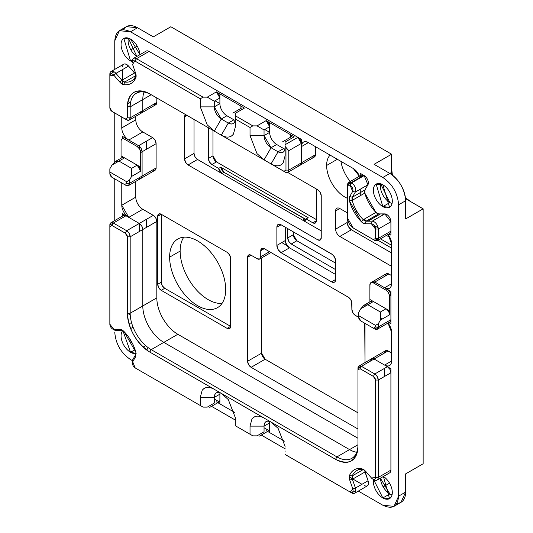 <?xml version="1.0" encoding="UTF-8"?>
<svg xmlns="http://www.w3.org/2000/svg" width="533" height="533" viewBox="0 0 533 533"><rect width="100%" height="100%" fill="white"/><g stroke="black" fill="none" stroke-linecap="round" stroke-linejoin="round"><path stroke-width="0.8" d="M392.395 175.137L391.608 168.368L392.395 175.137M410.836 201.727L405.42 197.69L410.836 201.727M146.302 141.258L146.302 149.353L146.302 141.258M146.302 219.403L146.302 227.498L146.302 219.403M340.953 161.379A25.771 14.877 -120 0 0 350.281 181.48A25.771 14.877 60 0 1 340.953 161.379M287.167 245.7L281.777 242.588L287.167 245.7M261.63 353.159L261.63 257.919L261.63 353.159L247.612 361.254A4.957 2.858 -120 0 0 251.116 367.324L357.963 429.012L251.116 367.324L265.134 359.229L261.63 353.159L247.612 361.254L247.612 257.259L247.612 361.254A4.957 2.858 -120 0 0 251.116 367.324L265.134 359.229L357.963 412.828L265.134 359.229A4.957 2.858 60 0 1 261.63 353.159L262.656 356.617L265.134 359.229L262.656 356.617L261.63 353.159M212.953 155.829L212.953 130.372L212.953 155.829L208.396 158.461L208.396 127.747L208.396 158.461A4.957 2.858 -120 0 0 211.901 164.53L216.458 161.899L212.953 155.829L213.98 159.287L216.458 161.899A4.957 2.858 60 0 1 212.953 155.829L213.98 159.287L216.458 161.899L316.336 219.563L216.458 161.899M293.343 234.7L293.343 231.862L293.343 234.7L287.733 237.931L287.733 228.63L287.733 237.931A4.957 2.858 -120 0 0 291.238 244.007L296.848 240.769L293.343 234.7L294.369 238.151L296.848 240.769A4.957 2.858 60 0 1 293.343 234.7L294.369 238.151L296.455 240.516L335.75 263.222L296.848 240.769M391.608 245.3L380.442 238.851L391.608 245.3M183.805 237.192A39.649 22.892 -120 0 0 180.141 251.076A39.649 22.892 -120 0 0 222.028 303.404A39.649 22.892 60 0 1 180.141 251.076L169.627 257.146L180.141 251.076A39.649 22.892 60 0 1 183.805 237.192M119.379 30.694L126.388 26.65L137.541 27.756L153.311 36.857L170.833 26.743L391.608 154.21L391.608 172.419L389.856 173.432C399.43 180.041 404.687 189.142 405.626 200.741A22.299 12.879 -120 0 0 389.856 173.432L374.086 164.324L391.608 154.21L374.086 164.324L389.856 173.432L382.847 177.476L130.532 31.8L119.379 30.694L114.762 40.908C115.694 30.388 120.951 27.35 130.532 31.8L137.541 27.756L153.311 36.857L170.833 26.743L391.608 154.21L391.715 174.631L391.608 172.419L382.847 177.476C392.428 184.085 397.678 193.186 398.617 204.792L398.617 496.143C397.678 506.663 392.428 509.695 382.847 505.244L393.994 506.35L398.617 496.143L398.617 204.792C397.678 193.186 392.428 184.085 382.847 177.476L130.532 31.8L137.541 27.756A22.299 12.879 -120 0 0 123.449 29.655M114.762 220.555L114.762 178.895L114.762 220.555M114.762 161.899L114.762 112.976L114.762 161.899M114.762 69.37L114.762 40.908L114.762 69.37M130.532 359.568C120.951 352.959 115.694 343.858 114.762 332.259C115.694 343.858 120.951 352.959 130.532 359.568L132.451 360.681M211.528 406.339L235.313 420.064L211.528 406.339M261.29 435.068L285.075 448.799L261.29 435.068M358.329 491.093L382.847 505.244L358.329 491.093M130.532 352.286A13.378 7.728 60 0 1 122.104 341.466A13.378 7.728 60 0 1 122.863 330.527L130.532 352.286L135.076 349.661L130.532 352.286A13.378 7.728 60 0 0 136.108 353.406L130.532 352.286M382.847 206.611A13.378 7.728 60 0 1 373.386 190.221A13.378 7.728 60 0 1 382.847 184.758A13.378 7.728 60 0 1 392.308 201.148A13.378 7.728 60 0 1 382.847 206.611L376.158 184.098L382.847 184.758L389.536 207.27L382.847 206.611L389.856 202.567A13.378 7.728 60 0 1 380.649 183.792L389.856 202.567L392.048 203.533A13.378 7.728 60 0 1 389.856 202.567L382.847 206.611M130.532 60.935A13.378 7.728 60 0 1 121.064 44.545A13.378 7.728 60 0 1 130.532 39.082A13.378 7.728 60 0 1 139.966 54.659L130.532 39.082L123.836 38.423L130.532 60.935L132.431 59.836L130.532 60.935A13.378 7.728 60 0 0 132.291 61.761L130.532 60.935M382.847 497.962A13.378 7.728 60 0 1 373.573 479.5L382.847 497.962L389.856 493.918A13.378 7.728 60 0 1 380.409 478.188L389.856 493.918L392.048 494.884A13.378 7.728 60 0 1 389.856 493.918L382.847 497.962A13.378 7.728 60 0 0 392.301 492.825A13.378 7.728 60 0 0 383.414 476.455L389.536 498.621L382.847 497.962M388.85 233.994L390.909 235.18L390.909 221.755L384.819 213.9L378.716 213.9L375.885 212.42L364.805 193.093L364.952 189.941L367.923 184.791L364.166 175.59L360.268 173.345L360.268 175.717M391.608 243.681L387.984 234.5A9.914 5.723 -120 0 1 391.608 243.681L391.608 283.696L391.608 243.681M384.599 287.74C388.857 289.719 391.189 288.373 391.608 283.696L384.599 287.74L387.404 289.359L384.599 287.74L391.608 283.696A9.914 5.723 -120 0 1 389.556 288.233A9.914 5.723 -120 0 1 384.599 287.74L374.786 282.077L384.599 287.74M388.85 322.572L390.909 323.758L390.909 291.384L387.404 289.359L385.999 290.172L373.386 282.89L374.786 282.077A4.957 2.858 -120 0 0 372.307 281.83L372.993 281.611M391.608 332.252L387.984 323.078A9.914 5.723 -120 0 1 391.608 332.252L391.608 361.028L391.608 332.252M384.599 365.078C388.857 367.057 391.189 365.705 391.608 361.028L384.599 365.078L387.404 366.697L384.599 365.078L391.608 361.028A9.914 5.723 -120 0 1 389.556 365.565A9.914 5.723 -120 0 1 384.599 365.078L374.086 359.009L384.599 365.078M390.909 368.716L387.404 366.697A4.957 2.858 60 0 1 390.909 372.767L390.909 470.119L390.909 368.716L387.404 366.697L374.786 373.979L361.467 366.291L374.086 359.009A4.957 2.858 -120 0 0 371.608 358.762L374.086 359.009L388.104 350.914A4.957 2.858 -120 0 0 384.599 352.939L385.132 351.094L386.585 350.434L391.608 352.939L388.104 350.914A4.957 2.858 -120 0 0 385.625 350.667L388.104 350.914L374.086 359.009L371.614 358.756L370.582 361.014M365.005 471.971L364.645 470.226L365.005 471.971L352.393 479.254L365.005 471.971L368.056 480.779L364.645 470.226M364.299 485.636C367.783 486.895 369.036 485.277 368.056 480.779L355.444 488.061L368.056 480.779A5.95 3.431 -120 0 1 367.27 485.929L354.658 493.212A5.95 3.431 60 0 1 351.68 492.918L355.884 490.487L351.68 492.918L285.075 454.462L351.68 492.918A5.95 3.431 -120 0 0 355.444 488.061A5.95 3.431 60 0 1 354.658 493.212M214.286 399.024L219.889 402.262L214.286 399.024M264.048 427.752L269.651 430.99L264.048 427.752M349.222 476.928L361.974 484.29L349.222 476.928M148.127 347.623L146.722 350.061M128.799 323.145L131.691 323.145M136.595 368.736L203.073 407.119L207.277 407.119L203.073 407.119L136.595 368.736L203.073 407.119L200.268 405.5L200.268 397.405L202.16 390.376L200.268 397.405L200.268 405.5L135.195 367.93L132.684 361.794L135.662 356.644L135.868 352.24L123.982 331.506L120.012 329.427L122.044 330.433L115.941 330.433L113.909 329.434L120.012 329.427L122.044 330.433L115.941 330.433L113.909 329.434L109.851 324.191L109.851 226.685L111.957 225.472L125.275 233.161L127.374 236.805L130.179 236.805L142.797 229.516A4.957 2.858 -120 0 0 139.293 223.447L139.293 231.542L139.293 223.447L126.674 230.729A4.957 2.858 60 0 1 130.179 236.805L130.179 313.237L130.179 236.805L142.797 229.516L142.797 305.955L156.815 297.86A29.735 17.169 60 0 0 177.835 334.278L163.824 342.373A29.735 17.169 60 0 1 142.797 305.955A29.735 17.169 -120 0 0 163.824 342.373L151.205 349.655A29.735 17.169 60 0 1 130.179 313.237L142.797 305.955L130.179 313.237A29.735 17.169 -120 0 0 151.205 349.655L336.936 456.888A29.735 17.169 -120 0 0 351.807 458.36A29.735 17.169 -120 0 0 357.963 444.749A29.735 17.169 60 0 1 336.936 456.888L349.555 449.605L336.936 456.888L151.205 349.655L177.835 334.278L357.963 438.273L177.835 334.278A29.735 17.169 60 0 1 156.815 297.86L156.815 221.428A4.957 2.858 -120 0 0 153.311 215.359L142.797 209.289A9.914 5.723 60 0 1 135.788 197.143L121.771 205.238L121.771 182.939L121.771 205.238L128.779 217.377L122.47 213.74L122.47 216.105M122.47 156.635L122.47 157.448L122.47 156.635M140.692 167.155L121.064 155.829L121.064 141.258A4.957 2.858 60 0 1 124.569 139.24L137.188 146.522A4.957 2.858 60 0 1 140.692 152.591L140.692 167.155L137.188 165.137L131.578 168.375L131.578 176.463L129.479 180.107L129.479 183.345A4.957 2.858 60 0 1 125.975 185.371L113.356 178.082L125.975 185.371A4.957 2.858 -120 0 0 129.479 183.345L142.091 176.063L141.065 178.328L138.587 178.082L141.065 178.328L142.091 176.063A4.957 2.858 60 0 1 138.587 178.082L141.065 178.328L142.091 176.063L156.109 167.968L156.109 143.69L156.109 167.968L155.083 170.234A4.957 2.858 -120 0 0 156.109 167.968L155.083 170.234L152.605 169.994A4.957 2.858 -120 0 0 156.109 167.968L142.091 176.063L142.091 151.778L142.091 176.063L141.065 178.328A4.957 2.858 -120 0 0 142.091 176.063L129.479 183.345L129.479 180.107L131.578 176.463L140.692 171.206L140.692 152.591L142.091 151.778A4.957 2.858 -120 0 0 138.587 145.709L128.779 140.046L138.587 145.709L137.188 146.522L124.569 139.24L125.975 138.427L128.779 140.046L122.47 136.401L122.47 138.833M128.779 140.046A9.914 5.723 60 0 1 121.771 127.907L135.788 119.812L135.788 116.274L135.788 119.812L121.771 127.907A9.914 5.723 -120 0 0 128.779 140.046L142.797 131.951A9.914 5.723 60 0 1 135.788 119.812A9.914 5.723 60 0 0 142.797 131.951L152.605 137.621L142.797 131.951L128.779 140.046M121.771 117.027L121.771 127.907L121.771 117.027M127.4 105.707L128.779 106.507L127.4 105.707M122.47 69.616L122.47 84.234L122.47 69.616M111.084 71.489L123.703 64.207A5.95 3.431 -120 0 1 128.553 66.099L115.941 73.387L121.89 80.256A4.957 2.858 -120 0 0 124.689 82.042A4.957 2.858 60 0 1 121.89 80.256L134.509 72.974L128.553 66.099L115.941 73.387A5.95 3.431 -120 0 0 109.851 74.214A5.95 3.431 60 0 1 111.084 71.489A5.95 3.431 60 0 1 115.941 73.387L121.89 80.256L134.509 72.974L135.902 74.2L128.553 66.099C125.148 63.001 123.116 63.28 122.47 66.931M301.398 143.397L297.894 137.327A4.957 2.858 60 0 1 301.398 143.397L288.779 150.686L285.974 147.448L285.974 170.107L285.974 147.448L285.075 146.362L285.075 155.829L283.183 162.858L285.075 155.829L285.075 146.362L288.779 150.686L288.779 170.107A4.957 2.858 60 0 1 285.275 172.132L151.205 94.727L142.797 99.578A29.735 17.169 60 0 1 144.05 92.042A29.735 17.169 -120 0 0 142.797 99.578L130.179 106.867A29.735 17.169 60 0 1 151.205 94.727A29.735 17.169 -120 0 0 136.335 93.255A29.735 17.169 -120 0 0 130.179 106.867L130.179 117.833A4.957 2.858 60 0 1 126.674 119.858L113.356 112.17L126.674 119.858A4.957 2.858 -120 0 0 130.179 117.833L142.797 110.551L141.771 112.816L139.293 112.576L141.771 112.816L142.797 110.551A4.957 2.858 60 0 1 139.293 112.576L141.771 112.816L142.797 110.551L156.815 102.456L156.815 97.959L156.815 102.456L155.783 104.728A4.957 2.858 -120 0 0 156.815 102.456L155.783 104.728L153.311 104.481A4.957 2.858 -120 0 0 156.815 102.456L142.797 110.551L142.797 99.578L142.797 110.551L141.771 112.816A4.957 2.858 -120 0 0 142.797 110.551L130.179 117.833L130.179 106.867L151.205 94.727L285.275 172.132A4.957 2.858 -120 0 0 288.779 170.107L301.398 162.825L300.372 165.09L297.894 164.844L300.372 165.09L301.398 162.825A4.957 2.858 60 0 1 297.894 164.844L300.372 165.09L301.398 162.825L315.416 154.73L315.416 146.635L315.416 154.73L314.39 157.002A4.957 2.858 -120 0 0 315.416 154.73L314.39 157.002L311.912 156.755A4.957 2.858 -120 0 0 315.416 154.73L301.398 162.825L301.398 146.635L301.398 162.825L300.372 165.09A4.957 2.858 -120 0 0 301.398 162.825L288.779 170.107L288.779 150.686L301.398 143.397L301.398 146.635L308.407 142.591L353.259 168.488A9.914 5.723 -120 0 1 359.402 176.216L353.259 168.488L308.407 142.591C304.15 140.612 301.811 141.958 301.398 146.635L301.398 139.353L149.08 51.415L136.461 58.697L203.073 97.153L136.461 58.697A5.95 3.431 -120 0 0 132.257 61.122L132.257 62.741A3.964 2.292 60 0 1 135.062 61.122L200.268 98.772L203.073 97.153L207.277 97.153L203.073 97.153L200.268 98.772L135.062 61.122L136.461 58.697A5.95 3.431 60 0 0 133.49 58.403L146.102 51.115A5.95 3.431 -120 0 1 149.08 51.415L297.894 137.327L285.075 144.729L285.075 142.071L294.183 136.808L266.147 120.625L257.039 125.881L252.835 125.881L235.313 115.768L235.313 113.336L244.42 108.079L216.385 91.889L207.277 97.153L214.286 101.197L214.286 106.867L219.889 103.629L214.986 100.797L219.889 103.629L219.889 93.915L240.916 106.054L240.916 108.426M139.293 148.547L139.293 145.309L139.293 148.547M139.293 91.549L139.293 90.87L139.293 91.549M130.845 49.829L137.221 46.151L130.845 49.829M383.167 486.856L389.536 483.171L383.167 486.856M353.046 459.713L351.234 458.666L353.046 459.713M396.938 503.345A22.299 12.879 -120 0 0 405.626 492.092L405.626 473.884L423.149 463.77L405.626 473.884L405.626 492.092L401.003 502.306L393.994 506.35M405.626 492.092L398.617 496.143L405.626 492.092M423.149 208.836L423.149 463.77L423.149 208.836L407.379 199.728L423.149 208.836L405.626 218.95L423.149 208.836M405.626 200.741L405.626 218.95L405.626 200.741L398.617 204.792L405.626 200.741M214.279 389.31A19.821 11.446 60 0 0 202.16 390.376C204.958 386.818 209.003 386.465 214.286 389.31L149.806 352.086A31.72 18.315 -120 0 1 127.374 313.237L130.179 313.237L127.374 313.237L127.374 236.805L127.374 313.237L130.225 314.883L127.374 313.237C128.706 329.734 136.181 342.686 149.806 352.086L335.537 459.319C349.162 465.649 356.637 461.331 357.963 446.368L357.963 369.929L360.068 368.716L373.386 376.405L375.485 380.049L378.29 380.049L390.909 372.767L378.29 380.049L378.29 477.401L378.29 380.049A4.957 2.858 -120 0 0 374.786 373.979A4.957 2.858 60 0 1 378.29 380.049L377.264 376.591L375.179 374.233L374.786 373.979L373.386 376.405A2.971 1.719 60 0 1 375.485 380.049L378.29 380.049L378.27 379.583L377.264 376.591L375.179 374.233L374.786 373.979L373.386 376.405L360.068 368.716L361.467 366.291L374.086 359.009L371.608 358.762L385.625 350.667L384.599 352.939M405.513 198.529L407.379 199.728L405.513 198.529M136.848 56.465A13.378 7.728 60 0 1 128.333 38.116L136.848 56.465M132.65 343.852A13.378 7.728 60 0 1 129.439 338.282L132.65 343.852M129.399 106.867L128.779 106.507L130.205 105.681L128.779 106.507L129.399 106.867M354.505 212.727L356.903 211.348L354.505 212.727M360.268 195.711L360.268 189.208L360.268 195.711M349.755 185.078L351.16 182.652L351.547 182.872L350.148 185.304L349.755 185.078L351.16 182.652L348.682 182.406L361.294 175.124L363.772 175.364A4.957 2.858 -120 0 0 361.294 175.124L360.268 177.389L361.294 175.124L363.772 175.364L347.656 184.671A4.957 2.858 60 0 1 351.16 182.652L363.772 175.364L364.166 175.59L351.547 182.872L351.16 182.652A4.957 2.858 -120 0 0 347.656 184.671L347.656 186.29L349.755 185.078L350.148 185.304L352.653 191.434L349.675 196.59L349.475 200.994L361.361 221.728A6.936 4.004 -120 0 0 365.325 223.8L371.428 223.8L375.485 229.037L375.485 238.418L373.386 239.63L353.259 228.017L347.656 218.303L347.656 186.29L347.656 218.303A7.928 4.577 60 0 0 353.259 228.017L374.786 240.443L378.29 238.418L378.29 229.037A5.95 3.431 -120 0 0 372.207 221.182L384.819 213.9L378.716 213.9A4.957 2.858 60 0 1 375.885 212.42L363.266 219.703A4.957 2.858 -120 0 0 366.104 221.182L378.716 213.9L366.104 221.182L372.207 221.182L384.819 213.9A5.95 3.431 -120 0 1 390.909 221.755L390.909 231.135L389.883 233.401L377.264 240.689L378.29 238.418L390.909 231.135L378.29 238.418L375.485 238.418L375.485 229.037L378.29 229.037L378.29 238.418L375.485 238.418M363.886 223.5L365.731 222.434L363.886 223.5M353.259 228.017L354.665 228.824A9.914 5.723 60 0 1 354.645 228.817M364.332 219.09A9.914 5.723 -120 0 0 366.704 221.182A9.914 5.723 60 0 1 364.332 219.09M378.17 227.831L374.146 225.506L378.17 227.831M373.386 282.89L370.908 282.643L369.882 284.908A4.957 2.858 60 0 1 373.386 282.89L371.201 282.51L369.969 284.062L369.882 299.479L369.882 284.908A4.957 2.858 60 0 1 373.386 282.89L385.999 290.172A4.957 2.858 60 0 1 389.503 296.241L389.503 310.806L389.416 295.289L388.184 292.317L385.999 290.172M371.281 302.717L371.281 300.286L371.281 302.717M389.503 310.806L385.999 308.787L380.395 312.025L380.395 320.113L389.503 314.856L389.503 310.806L369.882 299.479L369.882 301.851M367.777 304.736L380.395 312.025L367.777 304.736L363.859 305.342L360.768 308.787L358.669 312.425L360.768 308.787L373.386 301.505L385.999 308.787A4.957 2.858 60 0 1 389.503 314.856A4.957 2.858 -120 0 0 385.999 308.787M382.494 318.901L381.282 318.201L382.494 318.901M373.386 328.208L360.768 320.926A2.971 1.719 60 0 1 358.669 317.282L360.768 320.926L374.786 329.021L362.167 321.732L374.786 329.021L378.29 326.995L378.29 323.758L375.485 325.377L375.485 326.995L373.386 328.208L374.786 329.021L377.264 329.261L378.29 326.995L375.485 326.995L375.485 325.377L358.669 315.663L358.669 312.425L358.669 317.282L358.669 315.663L375.485 325.377L378.29 323.758L378.29 326.995L375.485 326.995M360.068 368.716L361.467 366.291A4.957 2.858 -120 0 0 357.963 368.316A4.957 2.858 60 0 1 361.467 366.291L357.963 368.316L357.963 446.368A31.72 18.315 -120 0 1 335.537 459.319L271.057 422.089A9.914 5.723 -120 0 0 266.1 421.596A9.914 5.723 -120 0 0 264.048 426.134L264.048 431.803L257.039 435.847L252.835 435.847L257.039 435.847L264.048 431.803L264.048 426.134L269.651 422.902A9.914 5.723 60 0 1 269.771 421.483A9.914 5.723 60 0 0 269.651 422.902L269.651 428.565L269.651 422.902M356.71 452.29A29.735 17.169 60 0 1 349.555 449.605L357.963 444.749L349.555 449.605A29.735 17.169 -120 0 0 356.71 452.29M163.824 342.373L349.555 449.605L163.824 342.373M128.779 217.377L139.293 223.447L126.674 230.729L113.356 223.047L125.975 215.758L128.779 217.377L142.797 209.289L153.311 215.359L139.293 223.447A4.957 2.858 60 0 1 142.797 229.516L156.815 221.428L156.815 297.86L142.797 305.955L142.797 229.516L156.815 221.428A4.957 2.858 -120 0 0 153.311 215.359L139.293 223.447L128.779 217.377A9.914 5.723 -120 0 1 121.771 205.238L135.788 197.143L135.788 181.38L135.788 197.143A9.914 5.723 60 0 0 142.797 209.289L128.779 217.377M365.478 471.079L371.428 477.954A3.964 2.292 60 0 0 375.485 477.401L375.485 380.049L375.485 477.401L378.29 477.401L390.909 470.119L378.29 477.401A5.95 3.431 60 0 1 377.058 480.12A5.95 3.431 60 0 1 373.313 479.3A5.95 3.431 -120 0 0 378.29 477.401L371.428 477.954L365.478 471.079L361.561 468.58C355.864 467.901 351.86 470.166 349.548 475.376L349.735 480.06L352.786 488.868L350.281 492.106L285.075 454.462L350.281 492.106A3.964 2.292 60 0 0 352.786 488.868L349.735 480.06L352.393 479.254L355.444 488.061L352.786 488.868L355.444 488.061L352.393 479.254A4.957 2.858 60 0 1 352.26 475.902A4.957 2.858 -120 0 0 352.393 479.254L352.26 475.902L349.548 475.376A6.936 4.004 -120 0 0 349.735 480.06L352.393 479.254L352.26 475.902A27.256 15.737 60 0 1 363.453 469.573A27.256 15.737 -120 0 0 356.604 470.712A27.256 15.737 -120 0 0 352.26 475.902L363.266 469.546L352.26 475.902L349.548 475.376A29.242 16.883 -120 0 1 361.561 468.58L363.453 469.573L361.561 468.58M390.909 221.755L378.29 229.037A5.95 3.431 60 0 0 372.207 221.182L371.428 223.8L365.325 223.8A6.936 4.004 60 0 1 361.361 221.728L363.266 219.703L361.361 221.728A29.242 16.883 -120 0 1 349.475 200.994L352.186 200.375L364.805 193.093A4.957 2.858 60 0 1 364.952 189.941L367.923 184.791L355.311 192.073L352.333 197.23L364.952 189.941L352.333 197.23A4.957 2.858 -120 0 0 352.186 200.375L364.805 193.093A27.256 15.737 60 0 0 375.885 212.42L363.266 219.703A27.256 15.737 60 0 1 352.186 200.375A27.256 15.737 -120 0 0 363.266 219.703A4.957 2.858 60 0 0 366.104 221.182L372.207 221.182L371.428 223.8A3.964 2.292 60 0 1 375.485 229.037L378.29 229.037L390.909 221.755M109.851 106.1L109.851 74.214L114.055 71.788L109.851 74.214L109.851 75.833L113.909 75.28L119.858 82.149L123.783 84.654C129.472 85.333 133.477 83.068 135.788 77.858L135.602 73.168L132.55 64.36L136.461 58.697L149.08 51.415M111.957 225.472L113.356 223.047L126.674 230.729L125.275 233.161A2.971 1.719 60 0 1 127.374 236.805L130.179 236.805A4.957 2.858 -120 0 0 126.674 230.729L125.275 233.161L111.957 225.472L113.356 223.047L109.851 225.066L113.356 223.047L110.877 222.801L109.851 225.066L109.851 324.191A3.964 2.292 60 0 0 112.656 329.048L114.055 329.86M115.941 330.433A5.95 3.431 60 0 1 113.289 329.327M115.461 161.432L122.097 157.608L124.569 157.848L118.966 161.086L115.461 161.432L111.957 165.137L109.851 168.774L111.957 165.137L124.569 157.848L137.188 165.137A4.957 2.858 60 0 1 140.692 171.206L131.578 176.463L131.578 168.375L118.966 161.086L131.578 168.375L137.188 165.137L140.692 171.206M122.097 138.993L123.496 138.18A4.957 2.858 -120 0 1 125.975 138.427L124.569 139.24A4.957 2.858 60 0 0 122.097 138.993A4.957 2.858 60 0 0 121.064 141.258L121.064 158.201M136.108 75.579L135.888 75.713A27.256 15.737 60 0 1 124.689 82.042L135.948 75.539L124.689 82.042A27.256 15.737 -120 0 0 131.544 80.903A27.256 15.737 -120 0 0 135.888 75.713L135.788 77.858A6.936 4.004 -120 0 0 135.602 73.168L132.55 64.36M132.331 62.055A5.95 3.431 60 0 1 133.49 58.403M351.547 182.872L364.166 175.59A5.95 3.431 -120 0 1 367.923 184.791L355.311 192.073A5.95 3.431 -120 0 0 351.547 182.872A5.95 3.431 60 0 1 355.311 192.073L352.333 197.23L349.675 196.59L352.653 191.434L355.311 192.073L352.653 191.434A3.964 2.292 60 0 0 350.148 185.304L351.547 182.872M390.909 291.384L387.404 289.359A4.957 2.858 60 0 1 390.909 295.429L390.909 319.713L374.786 329.021A4.957 2.858 -120 0 0 378.29 326.995L390.909 319.713L389.883 321.979L377.264 329.261M387.404 289.359L389.263 291.058L390.562 293.476L390.909 295.429L389.503 296.241M380.395 312.025L380.395 320.113L378.29 323.758L380.395 320.113L389.503 314.856M377.058 480.12L389.676 472.838A5.95 3.431 -120 0 0 390.909 470.119M269.651 432.609L284.429 441.137L269.651 432.609L269.651 428.565L269.651 432.609L266.147 430.591A4.957 2.858 -120 0 0 269.651 428.565M264.048 426.134L250.03 426.134L264.048 426.134C264.461 421.463 266.8 420.111 271.057 422.089L264.048 418.045L271.11 422.123L278.086 428.332L285.075 446.368L278.086 428.332L271.057 422.089L264.048 418.045C258.765 415.194 254.721 415.547 251.922 419.105A19.821 11.446 60 0 1 264.042 418.039L214.286 389.31L221.348 393.387L228.324 399.603L235.313 417.639L235.313 425.734L252.835 435.847L250.03 434.228L250.03 426.134L251.922 419.105L250.03 426.134L250.03 434.228L252.835 435.847L235.313 425.734L250.03 434.228L235.313 425.734L235.313 417.639L228.324 399.603L221.295 393.361A9.914 5.723 -120 0 0 216.338 392.868A9.914 5.723 -120 0 0 214.286 397.405L214.286 403.075L207.277 407.119L214.286 403.075L214.286 397.405L219.889 394.167A9.914 5.723 60 0 1 220.009 392.754A9.914 5.723 60 0 0 219.889 394.167L219.889 399.837L219.889 394.167M219.889 403.881L234.667 412.409L219.889 403.881L219.889 399.837L219.889 403.881L216.385 401.855A4.957 2.858 -120 0 0 219.889 399.837M132.464 362.387A5.95 3.431 60 0 1 132.837 359.542L135.808 354.385L135.662 356.644L132.684 361.794L132.837 359.542L135.808 354.385L135.662 356.644M143.157 347.083L145.689 345.624M133.063 327.182L130.645 328.581M219.889 103.629A9.914 5.723 60 0 0 226.898 115.768L233.907 119.812A9.914 5.723 60 0 0 235.193 120.418A9.914 5.723 60 0 1 233.907 119.812L228.304 123.05L233.907 119.812L226.898 115.768L221.295 119.006L226.898 115.768A9.914 5.723 60 0 1 219.889 103.629L219.889 97.959L214.286 101.197L214.286 106.867L200.268 106.867L214.286 106.867A9.914 5.723 -120 0 0 221.295 119.006L228.304 123.05A9.914 5.723 -120 0 0 233.261 123.543A9.914 5.723 -120 0 0 235.313 119.006L235.313 127.094L233.421 134.123L235.313 127.094L235.313 115.768L252.835 125.881L257.039 125.881L264.048 129.925L264.048 135.595A9.914 5.723 -120 0 0 271.057 147.734L278.066 151.778L271.057 163.917L286.054 172.479L288.013 172.186L288.779 170.107L285.974 170.107L283.876 171.32L271.057 163.917C276.341 166.769 280.378 166.416 283.183 162.858A19.821 11.446 60 0 1 271.057 163.917L264.048 159.873L257.013 153.631L250.03 135.595L257.013 153.631L264.048 159.873L214.286 131.145L207.25 124.895L200.268 106.867L207.25 124.895L214.286 131.145L149.806 93.915C136.181 87.585 128.706 91.903 127.374 106.867L127.374 117.833L125.275 119.046L111.957 111.357L109.851 107.719L109.851 75.833A3.964 2.292 60 0 1 113.909 75.28L115.941 73.387L113.909 75.28L119.858 82.149A6.936 4.004 -120 0 0 123.783 84.654A29.242 16.883 -120 0 0 135.788 77.858L135.888 75.713M200.268 106.867L200.268 98.772L200.268 106.867M269.651 132.357A9.914 5.723 60 0 0 276.66 144.496L283.669 148.54A9.914 5.723 60 0 0 284.955 149.147A9.914 5.723 60 0 1 283.669 148.54L278.066 151.778L283.669 148.54L276.66 144.496L271.057 147.734L276.66 144.496A9.914 5.723 60 0 1 269.651 132.357L269.651 126.694L264.048 129.925L264.048 135.595L250.03 135.595L250.03 127.5L235.313 119.006L250.03 127.5L252.835 125.881L250.03 127.5L250.03 135.595L264.048 135.595L269.651 132.357L264.748 129.526L269.651 132.357L269.651 122.643L290.678 134.782L290.678 137.154M113.356 112.17L126.674 119.858L128.859 120.238L129.832 119.392L130.179 117.833L127.374 117.833L127.374 106.867A31.72 18.315 -120 0 1 149.806 93.915L214.286 131.145L221.295 119.006L228.304 123.05L221.295 135.189C226.578 138.04 230.616 137.687 233.421 134.123A19.821 11.446 60 0 1 221.295 135.189L228.304 123.05C232.561 125.028 234.893 123.676 235.313 119.006L235.313 113.336L244.42 108.079M285.075 446.368L285.075 446.774M124.569 184.558L111.977 177.289A2.971 1.719 60 0 1 109.851 173.631L109.851 168.774L109.851 173.631L111.957 177.276L126.368 185.571L128.453 185.611L129.459 183.785L129.479 183.345L126.674 183.345L124.569 184.558L125.975 185.371L128.453 185.611L129.479 183.345L126.674 183.345L126.674 181.726L126.674 183.345M126.674 181.726L109.851 172.012L126.674 181.726L129.479 180.107L126.674 181.726M156.109 143.69A4.957 2.858 -120 0 0 152.605 137.621L138.587 145.709A4.957 2.858 60 0 1 142.091 151.778L156.109 143.69A4.957 2.858 -120 0 0 152.605 137.621L138.587 145.709L141.065 148.327L142.091 151.778L156.109 143.69L155.083 140.232L152.605 137.621L155.083 140.232L156.109 143.69M382.081 213.9L383.447 214.692L382.081 213.9M391.608 275.601L388.804 273.982A4.957 2.858 -120 0 0 385.299 276.007L385.645 274.455L386.938 273.529L388.41 273.782L391.608 275.601M384.599 368.316L384.599 376.405L384.599 368.316M230.602 326.343L230.602 258.365A4.957 2.858 -120 0 0 227.098 252.289L161.213 214.253A4.957 2.858 -120 0 0 157.708 216.278L157.708 284.262A4.957 2.858 -120 0 0 161.213 290.332L227.098 328.368A4.957 2.858 -120 0 0 230.602 326.343L164.717 288.306A4.957 2.858 60 0 1 161.213 282.237L161.213 214.253L227.098 252.289L229.576 254.907L230.602 258.365L230.602 326.343L227.098 328.368L161.213 290.332L164.717 288.306A4.957 2.858 60 0 1 161.213 282.237L157.708 284.262L157.708 216.278L161.213 214.253A4.957 2.858 -120 0 0 157.708 216.278L158.734 214.013L161.213 214.253L161.213 282.237L162.239 285.688L164.717 288.306L230.602 326.343L229.576 328.614L227.098 328.368A4.957 2.858 -120 0 0 230.602 326.343L229.576 328.614L227.098 328.368M330.094 155.11A25.771 14.877 -120 0 0 326.629 165.457A25.771 14.877 -120 0 0 347.656 198.389A25.771 14.877 -120 0 1 326.629 165.457L337.322 159.28L326.629 165.457A25.771 14.877 -120 0 1 330.094 155.11M335.75 279.412L335.75 261.203A5.95 3.431 -120 0 0 331.539 253.915L281.078 224.786A5.95 3.431 -120 0 0 276.874 227.211L276.874 245.42A5.95 3.431 -120 0 0 281.078 252.702L331.539 281.837A5.95 3.431 -120 0 0 335.75 279.412L331.539 281.837L281.078 252.702L289.486 247.852A5.95 3.431 60 0 1 285.282 240.563L285.282 227.211L285.282 240.563L276.874 245.42L276.874 227.211L281.078 224.786L332.479 254.581L334.517 257.059L335.723 260.644L335.75 279.412L335.33 281.277L334.517 282.137L332.932 282.37L331.539 281.837A5.95 3.431 -120 0 0 335.75 279.412M321.239 237.771L321.239 195.851A4.957 2.858 -120 0 0 317.735 189.781L287.667 172.419L317.735 189.781L319.6 191.474L320.699 193.386L321.239 195.851L321.219 238.211L320.213 240.043L317.735 239.797A4.957 2.858 -120 0 0 321.239 237.771L320.213 240.043L317.735 239.797L188.069 164.937L317.735 239.797A4.957 2.858 -120 0 0 321.239 237.771M185.677 114.628L184.565 116.94L185.677 114.628A4.957 2.858 -120 0 0 184.565 116.94L184.565 158.867A4.957 2.858 -120 0 0 188.069 164.937L197.536 159.474A4.957 2.858 60 0 1 194.032 153.404L194.032 119.445L194.032 153.404L184.565 158.867L184.565 116.94L187.13 115.468M365.012 362.573L365.012 325.037A4.957 2.858 -120 0 0 364.699 323.191L365.012 362.573M358.669 317.328L355.371 315.423A4.957 2.858 60 0 1 351.867 309.353L351.867 303.284A4.957 2.858 -120 0 0 348.362 297.214L264.255 248.658A4.957 2.858 -120 0 0 260.75 250.683L260.75 256.753A4.957 2.858 60 0 1 257.246 258.772L251.116 255.234A4.957 2.858 -120 0 0 247.612 257.259L251.116 255.234L257.639 258.978L259.724 259.018L260.73 257.192L260.75 250.683L264.255 248.658L348.755 297.467L350.547 299.359L351.673 301.838L351.887 309.82L352.633 312.318L354.592 314.876L358.669 317.328M391.608 264.821L390.289 265.581L339.827 236.445L351.394 229.77L391.608 252.988L351.394 229.77A5.95 3.431 60 0 1 347.183 222.488L335.623 229.163L335.623 210.955L339.827 208.523L347.656 213.047L339.827 208.523A5.95 3.431 -120 0 0 335.623 210.955L335.623 229.163A5.95 3.431 -120 0 0 339.827 236.445L390.289 265.581A5.95 3.431 -120 0 0 391.608 266.094M389.923 237.445L386.398 235.413L389.923 237.445M138.866 166.596L139.293 166.349L138.866 166.596M308.407 142.591A9.914 5.723 -120 0 0 303.45 142.098A9.914 5.723 -120 0 0 301.398 146.635L308.407 142.591M367.897 221.182L380.515 213.9L367.897 221.182M374.786 282.077L388.804 273.982A4.957 2.858 -120 0 0 386.325 273.742L388.804 273.982L374.786 282.077L371.708 282.41L374.786 282.077L372.307 281.83L374.786 282.077M316.336 220.775L312.831 222.801L306.102 218.916L308.201 217.704L220.735 167.202L218.63 168.415L211.901 164.53L218.63 168.415A4.957 2.858 -120 0 0 222.061 173.638L197.536 159.474A4.957 2.858 60 0 1 194.032 153.404L184.565 158.867A4.957 2.858 -120 0 0 188.069 164.937L197.536 159.474L302.664 220.169A4.957 2.858 -120 0 0 306.102 218.916L312.831 222.801A4.957 2.858 -120 0 0 316.336 220.775L316.336 188.968L316.309 221.215L315.309 223.047L312.831 222.801A4.957 2.858 -120 0 0 316.336 220.775L315.303 223.047L312.831 222.801M321.239 230.896L302.664 220.169L321.239 230.896M208.396 158.461A4.957 2.858 -120 0 0 211.901 164.53L209.422 161.912L208.396 158.461L209.422 161.912L211.901 164.53M321.239 195.851A4.957 2.858 -120 0 0 317.735 189.781L320.213 192.393L321.239 195.851M335.75 269.698L291.238 244.007L335.75 269.698M335.75 274.555L289.486 247.852A5.95 3.431 60 0 1 285.282 240.563L276.874 245.42A5.95 3.431 -120 0 0 281.078 252.702L289.486 247.852L335.75 274.555M287.733 237.931A4.957 2.858 -120 0 0 291.238 244.007L288.766 241.389L287.733 237.931L288.766 241.389L291.238 244.007M281.078 224.786A5.95 3.431 -120 0 0 276.874 227.211L277.287 225.346L278.106 224.486L279.692 224.253L281.078 224.786M335.75 261.203A5.95 3.431 -120 0 0 331.539 253.915M355.371 315.423A4.957 2.858 60 0 1 351.867 309.353L352.893 312.811L355.371 315.423M351.867 303.284A4.957 2.858 -120 0 0 348.362 297.214L350.841 299.832L351.867 303.284M264.255 248.658A4.957 2.858 -120 0 0 260.75 250.683L261.776 248.411L264.255 248.658L261.776 248.411L260.75 250.683M269.511 251.696L260.75 256.753A4.957 2.858 60 0 1 257.246 258.772L259.724 259.018L260.75 256.753M263.229 248.245L260.91 249.577M251.116 255.234A4.957 2.858 -120 0 0 247.612 257.259L248.638 254.987L251.116 255.234L248.638 254.987L247.612 257.259M391.608 248.131L377.99 240.27L391.608 248.131M347.183 222.488L347.183 212.774L347.183 222.488L335.623 229.163A5.95 3.431 -120 0 0 339.827 236.445L351.394 229.77A5.95 3.431 60 0 1 347.183 222.488L348.415 226.632L351.394 229.77L348.415 226.632L347.183 222.488M339.827 208.523A5.95 3.431 -120 0 0 335.623 210.955M225.692 289.519A39.649 22.892 -120 0 0 208.39 249.617A39.649 22.892 -120 0 0 177.835 238.997A39.649 22.892 -120 0 0 169.627 257.146A39.649 22.892 -120 0 0 186.93 297.048A39.649 22.892 -120 0 0 217.484 307.668A39.649 22.892 -120 0 0 225.692 289.519A39.649 22.892 -120 0 0 197.656 240.963A39.649 22.892 -120 0 0 169.627 257.146A39.649 22.892 -120 0 0 197.656 305.709A39.649 22.892 -120 0 0 225.692 289.519M157.708 284.262A4.957 2.858 -120 0 0 161.213 290.332L158.734 287.713L157.708 284.262L158.734 287.713L161.213 290.332M230.602 258.365A4.957 2.858 -120 0 0 227.098 252.289L229.576 254.907L230.602 258.365M278.066 151.778A9.914 5.723 -120 0 0 283.023 152.271A9.914 5.723 -120 0 0 285.075 147.734C284.655 152.411 282.323 153.757 278.066 151.778L271.057 163.917L264.048 159.873L271.057 147.734L278.066 151.778M137.188 146.522A4.957 2.858 60 0 1 140.692 152.591L139.666 149.133L137.188 146.522L139.666 149.133L140.692 152.591M214.286 397.405L200.268 397.405L214.286 397.405C214.699 392.728 217.038 391.382 221.295 393.361L214.286 389.31M235.313 418.045L235.313 417.619M174.471 28.842L170.833 26.743L174.471 28.842M109.851 322.572L109.851 225.066A4.957 2.858 -120 0 1 113.356 223.047L125.975 215.758L123.496 215.512L110.877 222.801M123.496 138.18A4.957 2.858 -120 0 0 122.896 138.76M297.894 137.327L285.075 144.729L285.075 146.362L285.075 142.071L294.183 136.808M390.909 235.18L390.909 231.135M373.386 239.63L374.786 240.443L377.264 240.689M374.786 240.443L378.29 238.418A4.957 2.858 -120 0 1 374.786 240.443M390.909 323.758L390.909 319.713M390.909 372.767L389.883 369.309L387.404 366.697L389.883 369.309L390.909 372.767A4.957 2.858 -120 0 0 387.404 366.697L374.786 373.979L360.688 365.938L359.602 365.831L358.502 366.471L357.963 369.929M285.075 447.867L285.075 449.013M285.075 450.931L285.075 451.671M235.313 419.138L235.313 420.284M235.313 422.203L235.313 422.935M305.962 219.403L304.769 218.956L302.664 220.169L222.061 173.638L218.63 168.415A4.957 2.858 -120 0 0 222.061 173.638L224.166 172.419L305.962 219.403A4.957 2.858 60 0 1 304.769 218.956L224.166 172.419A4.957 2.858 60 0 1 220.735 167.202L308.201 217.704M224.166 172.419A4.957 2.858 60 0 1 220.735 167.202L224.166 172.419L220.735 167.202M302.664 220.169A4.957 2.858 -120 0 0 306.102 218.916L304.883 220.535L302.664 220.169L304.883 220.535L306.102 218.916M264.048 135.595L271.057 147.734L264.048 159.873L214.286 131.145L221.295 119.006L214.286 106.867M266.147 120.625A4.957 2.858 60 0 1 269.651 126.694L266.147 120.625L257.039 125.881L264.048 129.925M216.385 91.889A4.957 2.858 60 0 1 219.889 97.959L216.385 91.889L207.277 97.153L214.286 101.197M365.325 223.8L366.104 221.182L363.266 219.703L366.104 221.182L365.325 223.8M347.656 216.684L347.656 186.29M349.675 196.59A6.936 4.004 -120 0 0 349.475 200.994L352.186 200.375A4.957 2.858 60 0 1 352.333 197.23L349.675 196.59M357.963 444.749L357.963 368.316L358.989 366.044L371.608 358.762L370.582 361.028L371.608 358.762L374.086 359.009M336.936 456.888L335.537 459.319L336.936 456.888M149.806 352.086L151.205 349.655L149.806 352.086M109.851 225.066L109.851 226.685M113.909 329.434L120.012 329.427A6.936 4.004 -120 0 1 123.982 331.506A29.242 16.883 -120 0 1 135.868 352.24M135.195 367.93A3.964 2.292 60 0 1 132.684 361.794L132.837 359.542M124.689 82.042L123.783 84.654L124.689 82.042L121.89 80.256L119.858 82.149L121.89 80.256L124.689 82.042M109.851 74.214L109.851 107.719A2.971 1.719 60 0 0 111.957 111.357M125.275 119.046L126.674 119.858L129.153 120.105L130.179 117.833L127.374 117.833M127.374 106.867L130.179 106.867L127.374 106.867M283.876 171.32L285.275 172.132L287.753 172.372L288.779 170.107L285.974 170.107M129.153 120.105L141.771 112.816L139.293 112.576M287.753 172.372L300.372 165.09L297.894 164.844M361.467 366.291L358.989 366.044M130.179 236.805L129.153 233.347L126.674 230.729L129.153 233.347L130.179 236.805M139.293 223.447L141.771 226.065L142.797 229.516L141.771 226.065L139.293 223.447L141.771 226.065L142.797 229.516L141.771 226.065L139.293 223.447M128.453 185.611L141.065 178.328L138.587 178.082M138.587 145.709L141.065 148.327L142.091 151.778L141.065 148.327L138.587 145.709L141.065 148.327L142.091 151.778M134.509 72.974L135.902 74.2M352.186 200.375L352.333 197.23L352.186 200.375M364.952 189.941L364.805 193.093L364.952 189.941M375.885 212.42L378.716 213.9L375.885 212.42M363.453 469.573L364.046 469.726L363.453 469.573M136.122 353.499L135.808 354.385L136.122 353.499M122.044 330.433L122.97 330.607L122.044 330.433M153.311 215.359L155.783 217.97L156.815 221.428L155.783 217.97L153.311 215.359M141.065 178.328L155.083 170.234L152.605 169.994M141.771 112.816L155.783 104.728L153.311 104.481M300.372 165.09L314.39 157.002L311.912 156.755M385.299 276.007L386.325 273.742L370.908 282.643M188.069 164.937L185.591 162.318L184.565 158.867L185.591 162.318L188.069 164.937M194.032 153.404L195.058 156.855L197.536 159.474L195.058 156.855L194.032 153.404M281.078 252.702L278.106 249.564L276.874 245.42M285.282 240.563L286.514 244.707L289.486 247.852L286.514 244.707L285.282 240.563M364.699 323.191L365.012 325.037M261.683 248.471L261.63 249.151M251.116 367.324L248.638 364.705L247.612 361.254L248.638 364.705L251.116 367.324M157.708 216.278L158.734 214.013L161.213 214.253M161.213 282.237L162.239 285.688L164.717 288.306M351.16 182.652L348.682 182.406L347.656 184.671L348.682 182.406M222.061 173.638L218.63 168.415M136.335 93.255L140.452 90.877M351.807 458.36L355.924 455.988M131.544 80.903L135.435 78.657M356.604 470.712L360.488 468.467M127.534 103.868L130.638 102.076M259.724 259.018L270.964 252.529M259.518 436.094L268.625 430.831M209.755 407.365L218.863 402.102M241.942 107.833L232.834 113.089M291.704 136.561L282.597 141.825M364.272 305.089L370.908 301.258"/></g></svg>
